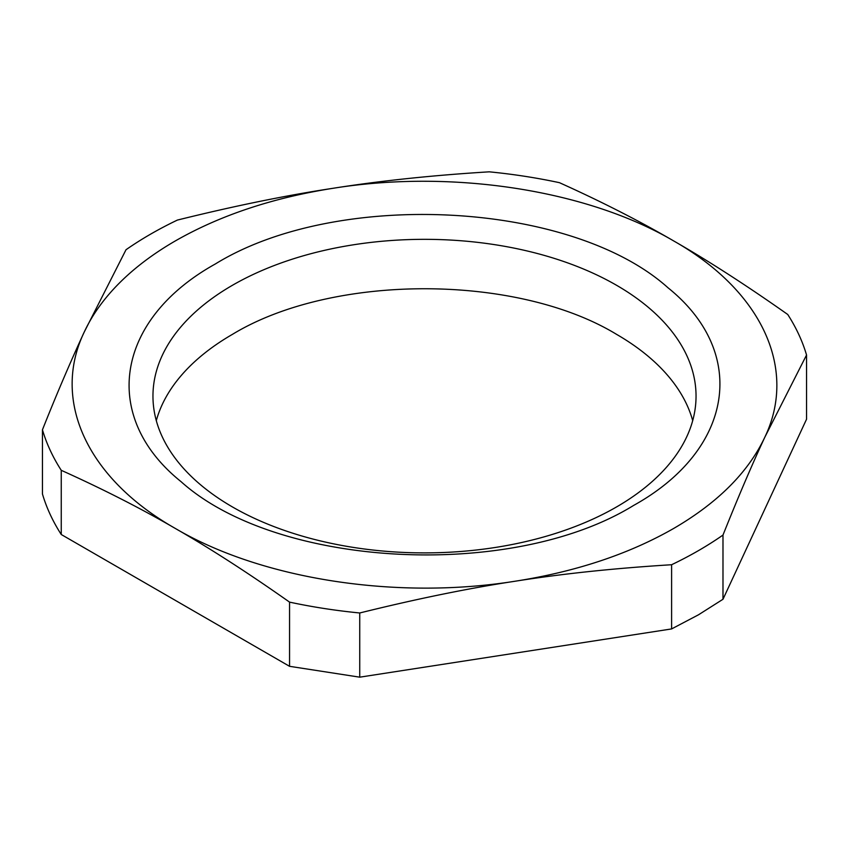 <?xml version="1.0" encoding="UTF-8"?>
<svg xmlns="http://www.w3.org/2000/svg" width="849" height="849" viewBox="0 0 849 849"><rect width="100%" height="100%" fill="white"/><g stroke="black" fill="none" stroke-linecap="round" stroke-linejoin="round"><path stroke-width="1.27" d="M84.231 332.055A352.271 203.378 180 0 1 175.403 240.883C220.05 215.338 272.688 197.796 333.328 188.245C380.458 180.795 432.438 175.319 489.257 171.827A387.494 223.722 180 0 1 559.449 182.684C601.039 201.404 639.095 220.804 673.597 240.883C587.062 190.006 452.326 169.163 333.328 188.245C286.187 195.376 234.218 205.989 177.399 220.071A387.494 223.722 180 0 0 150.496 234.207A387.494 223.722 180 0 0 126.013 249.733L84.231 332.055C51.184 400.76 87.288 478.549 175.403 528.503C261.938 579.379 396.674 600.222 515.672 581.141C576.312 571.589 628.95 554.047 673.597 528.503C717.829 502.735 748.224 472.341 764.769 437.331C797.816 368.625 761.712 290.836 673.597 240.883C708.098 260.643 746.154 285.179 787.745 314.491A387.494 223.722 180 0 1 806.55 355.009L764.769 437.331C752.14 464.392 738.216 496.973 722.987 535.061A387.494 223.722 180 0 1 698.504 550.598A387.494 223.722 180 0 1 671.601 564.734C614.782 568.236 562.813 573.701 515.672 581.141C468.542 588.283 416.562 598.895 359.743 612.978A387.494 223.722 180 0 1 289.551 602.121C247.961 572.81 209.905 548.274 175.403 528.503C140.902 508.434 102.846 489.035 61.255 470.314A387.494 223.722 180 0 1 42.45 429.785C56.331 394.859 70.255 362.279 84.231 332.055M633.63 505.431C733.589 449.896 748.914 352.813 667.983 287.758C571.706 201.171 337.17 188.839 215.37 263.954C115.411 319.489 100.086 416.572 181.017 481.627C277.294 568.214 511.83 580.546 633.63 505.431M806.55 355.009L806.55 419.215L722.987 599.267L698.504 614.793L671.601 628.929L359.743 677.173L289.551 666.316L61.255 534.509C52.787 521.339 46.525 507.829 42.45 493.991L42.45 429.785M616.512 506.97A271.542 156.778 0 0 0 696.042 396.112A271.542 156.778 0 0 0 616.512 285.253A271.542 156.778 0 0 0 232.488 285.253A271.542 156.778 0 0 0 152.958 396.112A271.542 156.778 0 0 0 232.488 506.97A271.542 156.778 0 0 0 616.512 506.97M61.255 534.509L61.255 470.314M722.987 535.061L722.987 599.267M289.551 666.316L289.551 602.121M359.743 677.173L359.743 612.978M671.601 628.929L671.601 564.734M692.699 420.648A271.542 156.778 0 0 0 616.512 334.326C516.553 273.558 332.447 273.558 232.488 334.326A271.542 156.778 0 0 0 156.301 420.648"/></g></svg>
